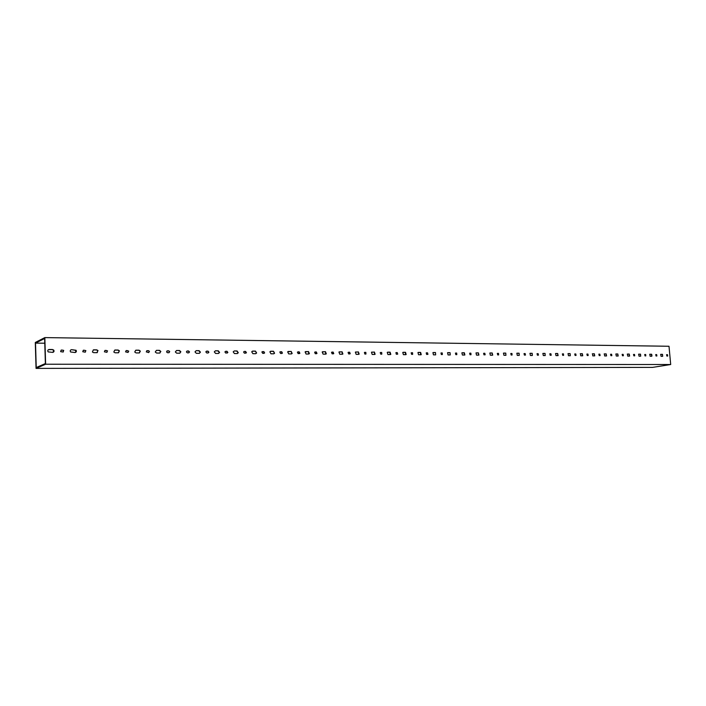 <?xml version="1.0" encoding="UTF-8"?>
<svg xmlns="http://www.w3.org/2000/svg" width="706" height="706" viewBox="0 0 706 706"><rect width="100%" height="100%" fill="white"/><g stroke="black" fill="none" stroke-linecap="round" stroke-linejoin="round"><path stroke-width="1.06" d="M651.929 355.868L651.832 354.774M670.7 364.517L669.006 346.258L44.831 337.6L35.3 342.463L36.05 368.4L652.582 367.394L670.7 364.517L45.625 364.225L36.05 368.4M35.521 343.116L36.235 367.552L45.387 363.546L44.637 338.483L35.521 343.116L44.778 343.222M44.831 337.6L45.625 364.225M52.562 349.514L49.164 349.488C47.752 349.832 47.417 350.635 48.158 351.897L52.65 352.391C54.035 352.056 54.38 351.261 53.674 350.008L52.341 349.611L53.453 350.105L53.162 352.303M52.341 349.611L48.414 349.682M148.534 350.688L147.104 350.679L146.266 351.879L148.613 352.585L149.46 351.403L148.534 350.688L149.195 351.5L148.781 352.568M148.278 350.785L146.663 350.794M666.729 354.668L667.488 354.677L667.708 356.036L666.861 356.045L666.614 354.694M667.488 354.677L667.417 356.045M667.082 354.747L666.526 354.739M656.889 355.965L656.659 354.597L656.598 355.974M656.659 354.597L655.9 354.589M656.262 354.659L655.689 354.659M656.783 355.974L656.024 355.974L655.795 354.606M662.502 354.333L660.728 354.341L661.054 356.309L662.678 356.318L662.502 354.333L662.537 356.318M662.096 354.403L660.622 354.386M168.787 350.847L167.384 350.838L166.537 351.897L167.463 352.709L168.866 352.718L169.722 351.676L168.787 350.847L169.449 351.773L169.016 352.709M168.522 350.944L166.96 350.944M105.185 350.361L107.541 350.882L106.747 352.303L104.4 351.8L104.938 350.458L106.438 350.467L107.303 350.979L106.977 352.276M83.511 350.194L85.876 350.635L85.117 352.162L82.761 351.729L83.282 350.291L84.817 350.308L85.638 350.732L85.373 352.126M61.351 350.026L63.708 350.397L62.984 352.012L60.637 351.65L61.131 350.123L62.702 350.132L63.487 350.503L63.284 351.967M126.374 350.52L128.739 351.138L127.91 352.444L125.553 351.853L126.118 350.617L127.583 350.626L128.483 351.235L128.113 352.426M469.896 353.159L470.884 353.168L470.999 354.739L470.011 354.73L469.684 353.203M470.884 353.168L470.902 354.739M470.514 353.247L469.622 353.238M483.848 353.265L484.819 353.274L485.154 354.783L483.963 354.827L483.645 353.309M484.819 353.274L484.828 354.827M484.448 353.353L483.584 353.344M497.553 353.371L498.507 353.379L498.621 354.924L497.677 354.915L497.359 353.415M498.507 353.379L498.515 354.924M498.136 353.459L497.289 353.45M455.697 353.053L456.694 353.062L456.808 354.641L455.811 354.633L455.476 353.097M456.694 353.062L456.72 354.641M456.332 353.141L455.414 353.132M574.94 353.962L575.796 353.971L576.061 355.409L575.063 355.427L574.79 353.997M575.796 353.971L575.769 355.436M575.408 354.041L574.702 354.041M562.594 353.874L563.459 353.874L563.582 355.356L562.708 355.347L562.426 353.9M563.459 353.874L563.432 355.356M563.07 353.953L562.347 353.944M550.027 353.777L550.918 353.785L551.201 355.242L550.15 355.268L549.859 353.803M550.918 353.785L550.892 355.268M550.53 353.856L549.78 353.847M537.248 353.68L538.148 353.68L538.44 355.153L537.372 355.18L537.081 353.715M538.148 353.68L538.14 355.189M537.769 353.759L537.001 353.75M524.249 353.574L525.167 353.582L525.467 355.065L524.364 355.092L524.073 353.609M525.167 353.582L525.158 355.1M524.787 353.662L523.993 353.653M511.02 353.477L511.956 353.485L512.071 355.012L511.135 355.003L510.835 353.512M511.956 353.485L511.956 355.012M511.576 353.556L510.756 353.556M441.224 352.938L442.247 352.947L442.362 354.544L441.338 354.536L440.994 352.991M442.247 352.947L442.283 354.544M441.885 353.026L440.941 353.018M244.329 351.429L245.617 351.438L246.438 352.709L244.417 353.221L243.588 351.967L244.329 351.429L245.317 351.526L246.138 352.797L245.776 353.229M225.691 351.288L227.014 351.297L227.879 352.47L225.779 353.097L224.914 351.941L225.691 351.288L226.714 351.385L227.579 352.559L227.182 353.106M206.664 351.138L208.014 351.147L208.914 352.215L208.094 352.982L206.752 352.974L205.843 351.923L206.381 351.235L207.723 351.244L208.632 352.312L208.199 352.974M187.24 350.988L188.608 350.997L189.535 351.95L188.687 352.85L187.319 352.841L186.393 351.915L186.958 351.085L188.334 351.094L189.252 352.047L188.811 352.841M135.949 350.176L139.056 350.194L140.37 351.156L139.161 352.947L136.055 352.921L134.749 352.012L135.693 350.273L138.8 350.291L140.115 351.253L139.488 352.903M71.597 349.664L76.089 350.273C76.672 351.491 76.31 352.241 75.013 352.532L70.538 351.959C69.92 350.732 70.273 349.964 71.597 349.664L75.86 350.37L75.463 352.462M70.9 349.841L71.368 349.761M156.467 350.335L159.512 350.361L160.853 351.482L159.627 353.079L156.582 353.053L155.249 351.985L156.467 350.335L159.247 350.45L160.58 351.579L159.909 353.044M93.527 349.841L96.775 349.858L98.002 350.547L96.872 352.673L93.624 352.647L92.415 352.003L93.289 349.938L96.537 349.964L97.763 350.644L97.278 352.612M196.206 350.644L199.118 350.67L200.442 352.144L199.242 353.335L196.33 353.318L194.997 351.888L196.206 350.644L198.836 350.767L200.16 352.232L199.463 353.309M234.295 350.953L237.084 350.97L238.301 352.744L237.216 353.574L234.418 353.556L233.192 351.826L234.295 350.953L236.792 351.058L238.001 352.841L237.392 353.565M215.454 350.803L218.304 350.82L219.575 352.453L218.428 353.459L215.577 353.441L214.289 351.853L215.454 350.803L218.013 350.917L219.284 352.55L218.622 353.441M568.268 353.591L570.121 353.6L570.298 355.727L568.445 355.709L568.039 353.635M570.121 353.6L570.201 355.727M569.733 353.68L567.977 353.662M450.225 354.95L450.057 352.656L450.199 354.95L448.054 354.941L447.56 352.709M450.057 352.656L447.886 352.638M449.696 352.735L447.542 352.718M543.126 353.388L545.041 353.406L545.217 355.568L543.302 355.55L542.879 353.441M545.041 353.406L545.138 355.559M544.661 353.477L542.826 353.468M530.232 353.291L532.183 353.3L532.35 355.48L530.4 355.471L529.977 353.335M532.183 353.3L532.28 355.48M531.794 353.379L529.924 353.362M555.807 353.485L557.687 353.503L558.093 355.603L555.984 355.63L555.569 353.538M557.687 353.503L557.775 355.647M557.308 353.582L555.507 353.565M503.757 353.079L505.77 353.097L505.937 355.312L503.925 355.295L503.475 353.132M505.77 353.097L505.884 355.312M505.399 353.168L503.431 353.159M517.11 353.185L519.095 353.203L519.263 355.4L517.277 355.383L516.845 353.238M519.095 353.203L519.192 355.4M518.716 353.274L516.792 353.265M476.321 352.859L478.412 352.876L478.58 355.136L476.488 355.118L476.02 352.929M478.412 352.876L478.906 355.056M478.041 352.956L475.994 352.938M490.158 352.974L492.214 352.991L492.382 355.224L490.326 355.206L489.867 353.035M492.214 352.991L492.691 355.153M491.844 353.062L489.832 353.053M464.53 355.047L462.404 355.03L461.874 352.841L464.001 352.85L464.53 355.047M462.236 352.753L464.363 352.771L464.883 354.959M176.553 350.494L179.527 350.52L180.868 351.817L179.642 353.203L176.668 353.185L175.326 351.941L176.553 350.494L179.253 350.608L180.595 351.906L179.898 353.176M114.972 350.008L118.149 350.035L119.42 350.847L118.255 352.806L115.078 352.788L113.816 352.02L114.725 350.105L117.902 350.132L119.173 350.944L118.617 352.762M358.41 351.932L355.365 352.153L356.133 354.341L358.56 354.359L359.169 354.13L358.41 351.932L358.613 354.359M358.074 352.012L355.595 351.994M588.186 355.497L587.93 354.068L587.886 355.515M587.93 354.068L587.083 354.059M587.533 354.138L586.854 354.13M588.054 355.515L587.207 355.515L586.942 354.085M600.109 355.577L599.853 354.156L599.818 355.595M599.853 354.156L598.882 354.174M599.465 354.227L598.794 354.227M599.976 355.595L599.147 355.595L599.023 354.147M611.837 355.656L611.59 354.244L611.546 355.674M611.59 354.244L610.778 354.244M611.193 354.315L610.549 354.315M611.714 355.674L610.902 355.674L610.646 354.262M634.729 355.806L634.491 354.421L634.429 355.824M634.491 354.421L633.697 354.421M634.094 354.491L633.485 354.491M634.615 355.824L633.829 355.824L633.582 354.438M623.38 355.736L623.133 354.333L623.08 355.753M623.133 354.333L622.33 354.333M622.736 354.403L622.11 354.403M623.257 355.753L622.454 355.745L622.207 354.35M640.518 354.156L638.656 354.174L639.018 356.168L640.695 356.177L640.518 354.156L640.563 356.177M640.121 354.227L638.577 354.218M645.663 354.509L644.781 354.518L645.01 355.895L645.787 355.903L645.663 354.509L645.602 355.903M645.266 354.58L644.675 354.571M618.174 356.009L617.821 353.98L617.874 356.036M617.821 353.98L616.082 353.962M617.423 354.05L615.808 354.041M617.997 356.036L616.267 356.018L615.906 353.997M606.551 355.93L606.189 353.891L606.251 355.956M606.189 353.891L604.221 353.909M605.792 353.962L604.151 353.944M606.366 355.956L604.61 355.948L604.424 353.874M594.734 355.85L594.364 353.794L594.434 355.877M594.364 353.794L592.36 353.821M593.975 353.865L592.29 353.856M594.54 355.886L592.749 355.868L592.572 353.777M629.611 356.08L629.258 354.068L629.311 356.106M629.258 354.068L627.555 354.059M628.861 354.138L627.29 354.13M629.443 356.106L627.74 356.098L627.387 354.085M651.594 354.244L649.785 354.253L650.129 356.239L651.779 356.248L651.594 354.244L651.638 356.248M651.197 354.315L649.688 354.306M582.724 355.771L582.344 353.697L582.415 355.806M582.344 353.697L580.306 353.724M581.956 353.777L580.235 353.759M582.521 355.806L580.703 355.789L580.526 353.688M435.646 354.853L435.487 352.541L435.637 354.853L433.44 354.844L432.937 352.603M435.487 352.541L433.281 352.523M435.125 352.621L432.928 352.603M427.933 354.368L427.536 352.832L427.933 354.368L426.6 354.438L426.248 352.885M427.536 352.832L426.495 352.823M427.174 352.912L426.203 352.912M420.291 352.506L420.802 354.765L418.552 354.747L417.952 352.532L420.644 352.418L421.244 354.633L420.802 354.765M420.644 352.418L418.393 352.4M412.542 352.718L411.166 352.806L411.589 354.341L412.648 354.35L412.542 352.718L412.595 354.35M412.189 352.797L411.183 352.797M332.844 352.197L333.267 353.821L332.111 353.812L331.52 352.312L333.17 352.109L333.753 353.609L333.276 353.821M333.17 352.109L332.005 352.1M365.946 354.033L365.84 352.365L365.911 354.033L364.817 354.024L364.42 352.426M365.84 352.365L364.72 352.356M365.496 352.444L364.402 352.435M374.418 352.056L371.471 352.241L372.186 354.447L374.568 354.465L375.124 354.271L374.418 352.056L374.604 354.465M374.074 352.144L371.656 352.126M316.032 352.065L316.464 353.706L315.264 353.697L314.638 352.223L316.359 351.976L316.976 353.459L316.456 353.706M316.359 351.976L315.167 351.967M397.716 354.138L397.266 352.603L397.716 354.138L396.295 354.235L395.925 352.656M397.266 352.603L396.19 352.594M396.922 352.682L395.889 352.673M325.457 351.667L322.192 351.985L323.074 354.13L325.598 354.147L326.322 353.83L325.457 351.667L325.678 354.147M325.131 351.756L322.518 351.738M308.487 351.535L305.107 351.923L306.051 354.024L308.628 354.041L309.413 353.653L308.487 351.535L308.725 354.033M308.16 351.623L305.486 351.606M349.664 352.232L348.076 352.409L348.623 353.918L349.77 353.927L350.202 353.75L349.664 352.232L349.752 353.927M349.329 352.32L348.517 352.223M381.699 352.479L380.225 352.603L380.71 354.13L381.805 354.138L381.699 352.479L381.769 354.138M381.355 352.568L380.605 352.47M298.885 351.941L299.318 353.591L298.082 353.582L297.411 352.144L299.203 351.853L299.873 353.3L299.3 353.591M299.203 351.853L297.985 351.835M263.841 351.579L261.891 352.012L262.676 353.344L263.938 353.353L264.618 352.921L263.841 351.579L263.982 353.353M263.541 351.667L262.217 351.659M281.703 351.712L279.832 352.073L280.556 353.468L281.8 353.477L282.418 353.115L281.703 351.712L281.826 353.477M281.385 351.8L280.114 351.791M255.484 351.12L252.748 351.094L251.715 351.817L252.88 353.68L255.616 353.697L256.631 353.009L255.484 351.12L256.322 353.106L255.766 353.688M255.184 351.209L252.289 351.2M273.513 351.261L270.83 351.235L269.877 351.835L270.963 353.794L273.646 353.812L274.581 353.247L273.513 351.261L274.272 353.335L273.778 353.803M273.204 351.35L270.38 351.332M405.173 352.382L405.694 354.668L403.391 354.65L402.755 352.435L405.526 352.303L406.153 354.518L405.685 354.668M405.526 352.303L403.232 352.285M342.092 351.8L338.942 352.065L339.771 354.235L342.242 354.253L342.904 353.988L342.092 351.8L342.304 354.253M341.766 351.888L339.224 351.87M291.172 351.403L287.669 351.87L288.683 353.909L291.313 353.927L292.169 353.459L291.172 351.403L291.852 353.547L291.428 353.918M290.854 351.491L288.11 351.473M389.774 352.268L390.294 354.562L387.938 354.553L387.259 352.338L390.118 352.179L390.789 354.394L390.277 354.562M390.118 352.179L387.788 352.162"/></g></svg>
